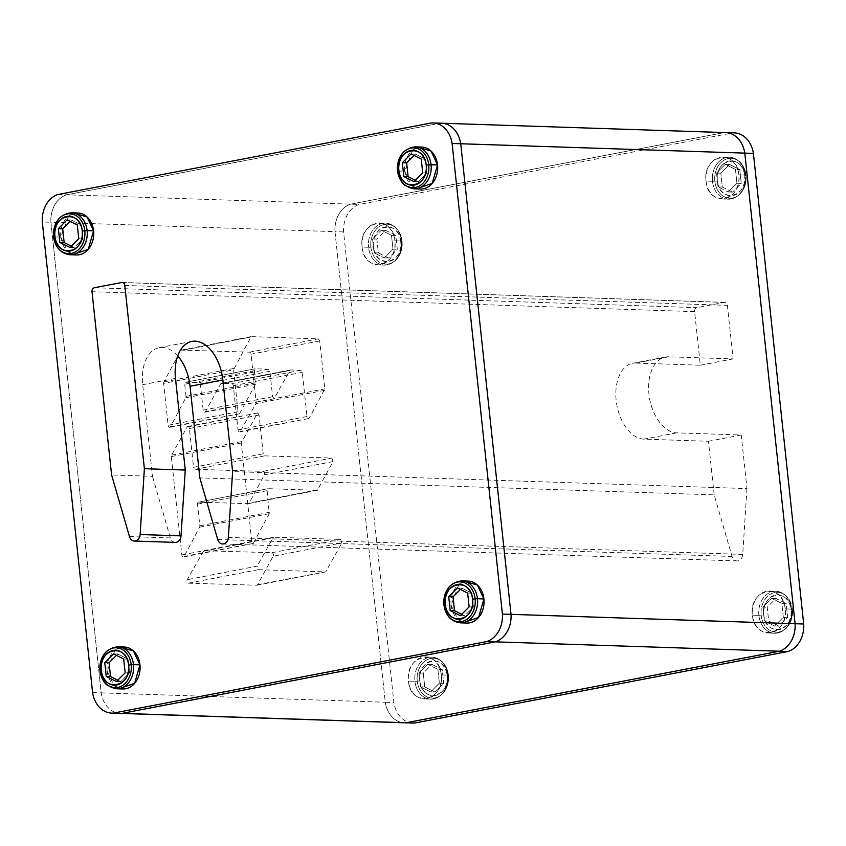 <?xml version="1.0" encoding="UTF-8"?>
<svg xmlns="http://www.w3.org/2000/svg" width="846" height="846" viewBox="0 0 846 846"><rect width="100%" height="100%" fill="white"/><g stroke="black" fill="none" stroke-linecap="round" stroke-linejoin="round"><path stroke-width="0.63" stroke-dasharray="4.23 3.17" d="M263.201 453.805L259.066 415.037L257.596 412.985L241.258 443.04L251.77 541.387L253.24 543.449L269.24 513.702L267.146 490.659L268.182 488.681L317.313 490.299L333.102 461.546L331.886 458.077L264.671 455.857L263.201 453.805L193.565 467.278A2.041 1.248 79 0 0 195.045 469.329L263.191 471.37A2.041 1.248 -101 0 1 264.47 472.681A2.041 1.248 -101 0 1 264.417 474.839L249.158 503.095A2.041 1.248 -101 0 1 248.502 503.634A2.041 1.248 -101 0 1 248.364 503.656L198.556 502.164A2.041 1.248 79 0 0 198.387 502.175A2.041 1.248 79 0 0 197.499 504.131L199.815 525.778A2.041 1.248 -101 0 1 199.593 527.174L184.164 556.414A2.041 1.248 -101 0 1 183.497 556.964A2.041 1.248 -101 0 1 183.328 556.975A2.041 1.248 -101 0 1 181.837 554.923L171.326 456.576A2.041 1.248 -101 0 1 171.558 455.137L187.103 427.019A2.041 1.248 -101 0 1 187.759 426.479A2.041 1.248 -101 0 1 187.928 426.469A2.041 1.248 -101 0 1 189.419 428.52L193.565 467.278M248.364 503.656L318.096 489.749L249.158 503.095M198.387 502.175L268.013 488.692L198.556 502.164M253.24 543.449L184.164 556.414M257.596 412.985L187.103 427.019M263.191 471.37L331.886 458.077M204.246 550.704L273.861 537.231L273.057 537.749L273.861 537.231L340.6 539.431L341.847 542.91L273.163 556.203L257.596 584.681A2.041 1.248 -101 0 1 256.941 585.221A2.041 1.248 -101 0 1 256.772 585.231L188.457 583.19A2.041 1.248 -101 0 1 187.146 581.889A2.041 1.248 -101 0 1 187.22 579.69L203.431 551.232A2.041 1.248 -101 0 1 204.066 550.714A2.041 1.248 -101 0 1 204.246 550.704L271.904 552.724A2.041 1.248 -101 0 1 273.216 554.014A2.041 1.248 -101 0 1 273.163 556.203M257.596 584.681L325.721 571.885L341.847 542.91M256.772 585.231L325.721 571.885L258.347 569.665L257.11 566.164L187.22 579.69M203.431 551.232L273.057 537.749L257.11 566.164M163.648 383.365A2.041 1.248 -101 0 1 163.87 381.948L180.579 350.667A2.041 1.248 -101 0 1 181.245 350.117A2.041 1.248 -101 0 1 181.414 350.107L249.538 352.148A2.041 1.248 -101 0 1 251.019 354.199L256.148 402.167A2.041 1.248 -101 0 1 255.915 403.605L240.327 431.386A2.041 1.248 -101 0 1 239.682 431.915A2.041 1.248 -101 0 1 239.503 431.925A2.041 1.248 -101 0 1 238.022 429.874L233.295 385.681A2.041 1.248 79 0 0 231.815 383.629L221.483 383.312A2.041 1.248 79 0 0 221.314 383.333A2.041 1.248 79 0 0 220.658 383.862L205.472 411.642A2.041 1.248 -101 0 1 204.817 412.182A2.041 1.248 -101 0 1 204.647 412.192A2.041 1.248 -101 0 1 203.156 410.141L200.439 384.697A2.041 1.248 79 0 0 198.947 382.646L185.739 382.244A2.041 1.248 79 0 0 185.57 382.265A2.041 1.248 79 0 0 184.682 384.221L185.983 396.351A2.041 1.248 -101 0 1 185.76 397.757L170.458 426.744A2.041 1.248 -101 0 1 169.792 427.293A2.041 1.248 -101 0 1 169.612 427.315A2.041 1.248 -101 0 1 168.132 425.263L163.648 383.365L233.581 369.829L238.064 411.727L239.534 413.779L255.418 384.285L254.329 370.738L255.365 368.771L268.404 369.194L269.874 371.257L272.592 396.7L274.062 398.762L289.808 370.485L290.633 369.935L300.816 370.273L302.286 372.325L307.003 416.518L308.473 418.58L309.287 418.04L324.843 388.864L319.714 340.896L318.244 338.844L251.051 336.623L233.581 369.829M181.414 350.107L250.226 337.184L180.579 350.667M308.473 418.58L240.327 431.386M220.658 383.862L289.808 370.485L221.483 383.312M274.062 398.762L205.472 411.642M185.57 382.265L255.196 368.782L185.739 382.244M239.534 413.779L170.458 426.744M665.368 357.044L632.586 363.325A38.472 23.318 79.2 0 1 635.758 363.082L700.329 365.208L694.598 311.624A3.5 2.76 91.9 0 1 696.967 307.637L724.282 302.403A3.5 2.76 91.9 0 1 724.768 302.36A3.5 2.76 91.9 0 1 727.38 305.343L733.112 358.926L668.552 356.8A38.472 23.318 -100.8 0 0 665.368 357.044A38.472 23.318 -100.8 0 0 649.273 396.637A38.472 23.318 -100.8 0 0 676.673 432.856L741.244 434.992L746.965 488.576L232.618 471.603M746.965 488.576L742.725 554.416A6.99 5.51 91.9 0 1 736.993 560.94A6.99 5.51 91.9 0 1 732.044 556.457L714.183 494.857L199.836 477.884M177.702 355.955A38.472 23.318 79.2 0 0 159.122 347.695A38.472 23.318 79.2 0 0 142.688 384.697L152.481 476.319L111.598 474.976M714.183 494.857L708.451 441.274L643.891 439.137A38.472 23.318 79.2 0 1 616.491 402.918A38.472 23.318 79.2 0 1 632.586 363.325M741.244 434.992L708.451 441.274M700.329 365.208L733.112 358.926M175.302 542.402A6.99 5.51 91.9 0 1 170.353 537.919L152.481 476.319M92.595 692.588L101.203 692.874A25.835 20.357 -88.1 0 0 120.344 713.411A25.835 20.357 91.9 0 1 101.203 692.874L50.908 222.276A25.835 20.357 91.9 0 1 66.601 194.781L439.899 123.241A25.835 20.357 91.9 0 1 441.58 123.209M57.993 194.495L66.601 194.781A25.835 20.357 -88.1 0 0 50.908 222.276L42.3 222.001M343.592 231.941L334.984 231.656A25.835 20.357 91.9 0 1 350.678 204.15L723.975 132.621L350.678 204.15A25.835 20.357 -88.1 0 0 334.984 231.656L385.279 702.243L393.887 702.529L343.592 231.941A25.835 20.357 91.9 0 1 359.286 204.436L732.583 132.907L431.291 122.966M422.736 172.88L427.04 173.028L425.559 159.196L421.255 159.048L425.559 159.196L415.354 154.088L411.05 153.951L415.354 154.088L414.022 155.431L415.354 154.088L425.559 159.196L427.04 173.028L418.315 181.753L414.011 181.604L418.315 181.753L415.344 180.272L418.315 181.753L424.956 175.111L427.04 173.028L422.736 172.88M420.451 189.039A20.981 16.539 91.9 0 1 411.41 185.221A20.981 16.539 91.9 0 1 404.748 171.209L398.286 170.987A20.981 16.539 -88.1 0 0 413.99 188.827A20.981 16.539 91.9 0 1 398.286 170.987L397.578 170.881M418.59 147.384L412.562 150.302L404.748 171.209L411.41 185.221L417.237 188.531M397.546 170.839L398.286 170.987A20.981 16.539 91.9 0 1 415.375 146.876A20.981 16.539 -88.1 0 0 398.286 170.987L404.748 171.209A20.981 16.539 91.9 0 1 412.562 150.302A20.981 16.539 91.9 0 1 421.837 147.088M67.098 219.854L71.402 220.002L70.059 221.335L71.402 220.002L67.098 219.854M77.303 224.962L81.607 225.099L71.402 220.002L81.607 225.099L77.303 224.962M78.784 238.784L83.088 238.932L81.607 225.099L83.088 238.932L78.784 238.784M70.049 247.518L74.353 247.656L83.088 238.932L74.353 247.656L71.392 246.175L74.353 247.656L70.049 247.518M76.489 254.942A20.981 16.539 91.9 0 1 67.458 251.135A20.981 16.539 91.9 0 1 60.796 237.113L54.334 236.901A20.981 16.539 -88.1 0 0 70.038 254.731A20.981 16.539 91.9 0 1 54.334 236.901L53.626 236.795M74.638 213.298L68.611 216.206L60.796 237.113L67.458 251.135L73.274 254.435M53.594 236.743L54.334 236.901A20.981 16.539 91.9 0 1 71.424 212.78A20.981 16.539 -88.1 0 0 54.334 236.901L60.796 237.113A20.981 16.539 91.9 0 1 68.611 216.206A20.981 16.539 91.9 0 1 77.874 213.002M471.941 593.215L467.637 593.078L471.941 593.215L473.422 607.047L471.941 593.215L470.757 592.623L471.941 593.215M469.118 606.899L473.422 607.047L469.118 606.899M460.393 615.634L464.697 615.772L473.422 607.047L464.697 615.772L460.393 615.634M461.736 614.291L464.697 615.772L461.736 614.291M457.432 587.97L461.736 588.118L460.404 589.451L461.736 588.118L470.757 592.623L461.736 588.118L457.432 587.97M443.928 604.858L444.679 605.017A20.981 16.539 91.9 0 1 461.757 580.895A20.981 16.539 -88.1 0 0 444.679 605.017L451.13 605.228A20.981 16.539 91.9 0 1 458.944 584.322A20.981 16.539 91.9 0 1 468.219 581.117M464.972 581.413L458.944 584.322L451.13 605.228L457.792 619.251L463.619 622.55M466.833 623.058A20.981 16.539 91.9 0 1 457.792 619.251A20.981 16.539 91.9 0 1 451.13 605.228L444.679 605.017A20.981 16.539 -88.1 0 0 460.372 622.846A20.981 16.539 91.9 0 1 444.679 605.017L443.96 604.911M117.774 680.195L120.745 681.675L116.441 681.538L120.745 681.675L129.47 672.951L125.166 672.813L129.47 672.951L127.989 659.119L123.685 658.981L127.989 659.119L126.805 658.526L117.784 654.021L113.48 653.884L117.784 654.021L127.989 659.119L129.47 672.951L120.745 681.675L117.774 680.195M116.441 655.364L117.784 654.021L116.441 655.364M99.976 670.772L100.716 670.92A20.981 16.539 91.9 0 1 117.806 646.809A20.981 16.539 -88.1 0 0 100.716 670.92L107.178 671.132A20.981 16.539 91.9 0 1 114.993 650.225A20.981 16.539 91.9 0 1 124.256 647.021M121.02 647.317L114.993 650.225L107.178 671.132L113.84 685.154L119.656 688.454M122.871 688.961A20.981 16.539 91.9 0 1 113.84 685.154A20.981 16.539 91.9 0 1 107.178 671.132L100.716 670.92A20.981 16.539 -88.1 0 0 116.42 688.75A20.981 16.539 91.9 0 1 100.716 670.92L100.008 670.815M378.363 252.922L374.059 252.785L372.578 238.953L376.882 239.101L378.363 252.922L388.568 258.03L397.292 249.295L395.812 235.474L385.607 230.366L376.882 239.101L372.578 238.953L381.303 230.228L385.607 230.366L381.303 230.228L391.508 235.325L395.812 235.474L391.508 235.325L392.988 249.158L397.292 249.295L392.988 249.158L384.264 257.882L388.568 258.03L384.264 257.882L392.988 249.158L391.508 235.325L381.303 230.228L372.578 238.953L374.059 252.785L384.264 257.882L374.059 252.785L378.363 252.922L376.882 239.101L385.607 230.366L395.812 235.474L397.292 249.295L388.568 258.03L378.363 252.922M402.051 241.195A19.966 15.725 -88.1 0 0 384.348 224.444A19.966 15.725 -88.1 0 0 370.865 247.169L373.424 246.821A17.491 13.779 91.9 0 1 385.237 226.908A17.491 13.779 91.9 0 1 400.75 241.586L402.051 241.195L400.75 241.586C399.196 219.103 370.199 224.687 373.424 246.821C374.968 269.303 403.965 263.709 400.75 241.586A17.491 13.779 91.9 0 1 388.938 261.488A17.491 13.779 91.9 0 1 373.424 246.821L370.865 247.169A19.966 15.725 -88.1 0 0 388.568 263.91A19.966 15.725 -88.1 0 0 402.051 241.195A19.966 15.725 91.9 0 1 388.568 263.91A19.966 15.725 91.9 0 1 370.865 247.169L368.539 247.265A20.981 16.539 -88.1 0 0 384.243 265.105A20.981 16.539 -88.1 0 0 401.321 240.983L402.072 241.142L401.321 240.983A20.981 16.539 91.9 0 1 384.243 265.105A20.981 16.539 91.9 0 1 368.539 247.265L362.088 247.053A20.981 16.539 -88.1 0 0 377.781 264.883A20.981 16.539 -88.1 0 0 394.87 240.772L401.321 240.983L394.87 240.772C398.741 267.368 363.939 273.998 362.088 247.053C358.218 220.457 393.02 213.837 394.87 240.772A20.981 16.539 -88.1 0 0 379.167 222.942A20.981 16.539 -88.1 0 0 362.088 247.053L368.539 247.265A20.981 16.539 91.9 0 1 385.628 223.154A20.981 16.539 91.9 0 1 401.321 240.983A20.981 16.539 -88.1 0 0 385.628 223.154A20.981 16.539 -88.1 0 0 368.539 247.265L370.865 247.169A19.966 15.725 91.9 0 1 384.348 224.444A19.966 15.725 91.9 0 1 402.051 241.195M736.94 183.254L741.244 183.392L739.764 169.56L735.46 169.422L736.94 183.254L735.46 169.422L739.764 169.56L729.559 164.462L725.255 164.325L735.46 169.422L725.255 164.325L729.559 164.462L720.834 173.187L716.53 173.049L725.255 164.325L716.53 173.049L720.834 173.187L722.315 187.019L718.011 186.881L716.53 173.049L718.011 186.881L722.315 187.019L732.52 192.116L728.216 191.979L718.011 186.881L728.216 191.979L736.94 183.254L728.216 191.979L732.52 192.116L741.244 183.392L736.94 183.254M717.376 180.907A17.491 13.779 91.9 0 1 729.189 161.004A17.491 13.779 91.9 0 1 744.702 175.672L746.003 175.281A19.966 15.725 -88.1 0 0 728.3 158.54A19.966 15.725 -88.1 0 0 714.817 181.256L717.376 180.907C718.931 203.389 747.927 197.805 744.702 175.672C743.158 153.189 714.161 158.784 717.376 180.907L714.817 181.256A19.966 15.725 -88.1 0 0 732.52 198.006A19.966 15.725 -88.1 0 0 746.003 175.281L744.702 175.672A17.491 13.779 91.9 0 1 732.89 195.574A17.491 13.779 91.9 0 1 717.376 180.907M732.52 192.116L722.315 187.019L720.834 173.187L729.559 164.462L739.764 169.56L741.244 183.392L732.52 192.116M712.501 181.361A20.981 16.539 -88.1 0 0 728.195 199.191A20.981 16.539 -88.1 0 0 745.284 175.08L746.003 175.281A19.966 15.725 91.9 0 1 732.52 198.006A19.966 15.725 91.9 0 1 714.817 181.256L706.04 181.15A20.981 16.539 -88.1 0 0 721.744 198.979A20.981 16.539 -88.1 0 0 738.822 174.868L745.284 175.08A20.981 16.539 91.9 0 1 728.195 199.191A20.981 16.539 91.9 0 1 712.501 181.361A20.981 16.539 91.9 0 1 729.58 157.25A20.981 16.539 91.9 0 1 745.284 175.08L738.822 174.868C742.693 201.464 707.891 208.084 706.04 181.15C702.169 154.554 736.972 147.923 738.822 174.868A20.981 16.539 -88.1 0 0 723.129 157.039A20.981 16.539 -88.1 0 0 706.04 181.15L714.817 181.256A19.966 15.725 91.9 0 1 728.3 158.54A19.966 15.725 91.9 0 1 746.003 175.281L745.284 175.08A20.981 16.539 -88.1 0 0 729.58 157.25A20.981 16.539 -88.1 0 0 712.501 181.361M418.96 672.972L423.264 673.12L424.745 686.952L420.441 686.804L418.96 672.972L420.441 686.804L424.745 686.952L434.95 692.049L430.646 691.912L420.441 686.804L430.646 691.912L434.95 692.049L443.674 683.325L439.37 683.177L430.646 691.912L439.37 683.177L443.674 683.325L442.194 669.493L437.89 669.355L439.37 683.177L437.89 669.355L442.194 669.493L431.989 664.396L427.685 664.247L437.89 669.355L427.685 664.247L418.96 672.972L427.685 664.247L431.989 664.396L423.264 673.12L418.96 672.972M447.132 675.605A17.491 13.779 91.9 0 1 435.32 695.507A17.491 13.779 91.9 0 1 419.806 680.84L417.247 681.189A19.966 15.725 -88.1 0 0 434.95 697.929A19.966 15.725 -88.1 0 0 448.433 675.214L447.132 675.605C445.578 653.123 416.592 658.706 419.806 680.84C421.361 703.322 450.347 697.728 447.132 675.605L448.433 675.214A19.966 15.725 -88.1 0 0 430.73 658.463A19.966 15.725 -88.1 0 0 417.247 681.189L419.806 680.84A17.491 13.779 91.9 0 1 431.619 660.938A17.491 13.779 91.9 0 1 447.132 675.605M431.989 664.396L442.194 669.493L443.674 683.325L434.95 692.049L424.745 686.952L423.264 673.12L431.989 664.396M447.714 675.013A20.981 16.539 -88.1 0 0 432.01 657.173A20.981 16.539 -88.1 0 0 414.921 681.294L417.247 681.189A19.966 15.725 91.9 0 1 430.73 658.463A19.966 15.725 91.9 0 1 448.433 675.214L441.252 674.791A20.981 16.539 -88.1 0 0 425.549 656.961A20.981 16.539 -88.1 0 0 408.47 681.072L414.921 681.294A20.981 16.539 91.9 0 1 432.01 657.173A20.981 16.539 91.9 0 1 447.714 675.013A20.981 16.539 91.9 0 1 430.625 699.124A20.981 16.539 91.9 0 1 414.921 681.294L408.47 681.072C404.6 654.487 439.402 647.856 441.252 674.791C445.123 701.387 410.321 708.017 408.47 681.072A20.981 16.539 -88.1 0 0 424.163 698.912A20.981 16.539 -88.1 0 0 441.252 674.791L448.433 675.214A19.966 15.725 91.9 0 1 434.95 697.929A19.966 15.725 91.9 0 1 417.247 681.189L414.921 681.294A20.981 16.539 -88.1 0 0 430.625 699.124A20.981 16.539 -88.1 0 0 447.714 675.013M786.146 603.589L781.841 603.441L783.322 617.273L787.626 617.411L786.146 603.589L775.951 598.482L767.216 607.217L768.697 621.038L778.902 626.146L787.626 617.411L783.322 617.273L774.598 625.998L778.902 626.146L774.598 625.998L764.393 620.901L768.697 621.038L764.393 620.901L762.912 607.068L767.216 607.217L762.912 607.068L771.647 598.344L775.951 598.482L771.647 598.344L762.912 607.068L764.393 620.901L774.598 625.998L783.322 617.273L781.841 603.441L771.647 598.344L781.841 603.441L786.146 603.589L787.626 617.411L778.902 626.146L768.697 621.038L767.216 607.217L775.951 598.482L786.146 603.589M761.199 615.275A19.966 15.725 -88.1 0 0 778.902 632.025A19.966 15.725 -88.1 0 0 792.385 609.3L791.084 609.691A17.491 13.779 91.9 0 1 779.272 629.604A17.491 13.779 91.9 0 1 763.769 614.926L761.199 615.275L763.769 614.926C765.313 637.408 794.309 631.825 791.084 609.691C789.54 587.209 760.543 592.803 763.769 614.926A17.491 13.779 91.9 0 1 775.581 595.024A17.491 13.779 91.9 0 1 791.084 609.691L792.385 609.3A19.966 15.725 -88.1 0 0 774.682 592.56A19.966 15.725 -88.1 0 0 761.199 615.275A19.966 15.725 91.9 0 1 774.682 592.56A19.966 15.725 91.9 0 1 792.385 609.3L791.666 609.099A20.981 16.539 -88.1 0 0 775.962 591.269A20.981 16.539 -88.1 0 0 758.883 615.38L761.199 615.275L758.883 615.38A20.981 16.539 91.9 0 1 775.962 591.269A20.981 16.539 91.9 0 1 791.666 609.099L785.204 608.887A20.981 16.539 -88.1 0 0 769.511 591.058A20.981 16.539 -88.1 0 0 752.422 615.169L758.883 615.38L752.422 615.169C748.562 588.573 783.354 581.953 785.204 608.887C789.075 635.483 754.272 642.103 752.422 615.169A20.981 16.539 -88.1 0 0 768.126 632.998A20.981 16.539 -88.1 0 0 785.204 608.887L791.666 609.099A20.981 16.539 91.9 0 1 774.576 633.22A20.981 16.539 91.9 0 1 758.883 615.38A20.981 16.539 -88.1 0 0 774.576 633.22A20.981 16.539 -88.1 0 0 791.666 609.099L792.406 609.257A19.966 15.725 91.9 0 1 778.902 632.025A19.966 15.725 91.9 0 1 761.199 615.275M769.511 591.058L775.962 591.269C785.173 592.433 790.65 598.429 792.406 609.257L792.385 609.3C792.554 623.714 786.6 631.708 774.576 633.22L768.126 632.998M385.279 702.243A25.835 20.357 -88.1 0 0 404.42 722.791A25.835 20.357 91.9 0 1 385.279 702.243L101.203 692.874L50.908 222.276L334.984 231.656L385.279 702.243M413.028 723.066A25.835 20.357 91.9 0 1 393.887 702.529M732.583 132.907A25.835 20.357 91.9 0 1 734.265 132.875M439.899 123.241L66.601 194.781L359.286 204.436M723.975 132.621A25.835 20.357 91.9 0 1 725.657 132.589M259.066 415.037L189.419 428.52M241.48 441.601L171.558 455.137M171.326 456.576L241.258 443.04M251.77 541.387L181.837 554.923M269.24 513.702L199.593 527.174M199.815 525.778L269.451 512.295M267.146 490.659L197.499 504.131M333.102 461.546L264.417 474.839M264.671 455.857L195.045 469.329M271.904 552.724L340.6 539.431M188.457 583.19L258.347 569.665M233.803 368.422L163.87 381.948M249.538 352.148L318.244 338.844M319.714 340.896L251.019 354.199M256.148 402.167L324.843 388.864M324.61 390.302L255.915 403.605M307.003 416.518L238.022 429.874M233.295 385.681L302.286 372.325M300.816 370.273L231.815 383.629M272.592 396.7L203.156 410.141M200.439 384.697L269.874 371.257M268.404 369.194L198.947 382.646M254.329 370.738L184.682 384.221M185.983 396.351L255.629 382.878M255.418 384.285L185.76 397.757M238.064 411.727L168.132 425.263M742.725 554.416L228.367 537.432M124.796 285.451L727.38 305.343M175.482 378.416L142.688 384.697M694.598 311.624L92.013 291.733M217.697 539.484L732.044 556.457M676.673 432.856L643.891 439.137M635.758 363.082L668.552 356.8M724.282 302.403L121.697 282.522M129.459 536.565L170.353 537.919M94.371 287.756L696.967 307.637M257.427 412.996L187.759 426.479M253.409 543.428L183.497 556.964M317.451 490.289L248.502 503.634M273.692 537.242L204.066 550.714M325.89 571.875L256.941 585.221M250.881 336.634L181.245 350.117M308.642 418.559L239.682 431.915M221.314 383.333L290.453 369.945M274.231 398.741L204.817 412.182M239.704 413.768L169.792 427.293M191.915 341.414L159.122 347.695M222.646 543.967L736.993 560.94M122.184 282.479L724.768 302.36M379.167 222.942L385.628 223.154C394.828 224.317 400.317 230.313 402.072 241.142C402.21 255.598 396.266 263.592 384.243 265.105L377.781 264.883M721.744 198.979L728.195 199.191C740.218 197.678 746.161 189.694 746.024 175.228C744.269 164.41 738.791 158.414 729.58 157.25L723.129 157.039M425.549 656.961L432.01 657.173C441.221 658.336 446.699 664.332 448.454 675.161C448.592 689.627 442.648 697.612 430.625 699.124L424.163 698.912"/><path stroke-width="1.27" d="M177.702 355.955A38.472 23.318 79.2 0 1 190.043 386.262L199.836 477.884L217.697 539.484A6.99 5.51 -88.1 0 0 222.646 543.967A6.99 5.51 -88.1 0 0 228.367 537.432L232.618 471.603L222.826 379.981A38.472 23.318 -100.8 0 0 191.915 341.414A38.472 23.318 -100.8 0 0 175.482 378.416L185.274 470.038L144.38 468.695L124.796 285.451A3.5 2.76 -88.1 0 0 122.184 282.479A3.5 2.76 -88.1 0 0 121.697 282.522L94.371 287.756A3.5 2.76 -88.1 0 0 92.013 291.733L111.598 474.976L129.459 536.565A6.99 5.51 -88.1 0 0 134.408 541.059A6.99 5.51 -88.1 0 0 140.129 534.524L144.38 468.695M185.274 470.038L181.023 535.878A6.99 5.51 91.9 0 1 175.302 542.402L134.408 541.059M113.417 713.093A25.835 20.357 -88.1 0 1 111.735 713.125A25.835 20.357 -88.1 0 1 92.595 692.588L42.3 222.001A25.835 20.357 -88.1 0 1 57.993 194.495L431.291 122.966A25.835 20.357 -88.1 0 1 432.972 122.934A25.835 20.357 -88.1 0 1 452.113 143.471L460.721 143.757A25.835 20.357 -88.1 0 0 441.58 123.209A25.835 20.357 91.9 0 1 460.721 143.757L511.016 614.344A25.835 20.357 91.9 0 1 495.322 641.85L122.025 713.379L113.417 713.093L486.714 641.564L779.399 651.219L788.007 651.505L414.709 723.034L406.101 722.759L779.399 651.219A25.835 20.357 -88.1 0 0 795.092 623.724L744.797 153.126A25.835 20.357 -88.1 0 0 725.657 132.589A25.835 20.357 -88.1 0 0 723.975 132.621M788.007 651.505A25.835 20.357 91.9 0 0 803.7 623.999L795.092 623.724A25.835 20.357 91.9 0 1 779.399 651.219L406.101 722.759A25.835 20.357 91.9 0 1 404.42 722.791A25.835 20.357 -88.1 0 0 406.101 722.759L122.025 713.379A25.835 20.357 91.9 0 1 120.344 713.411A25.835 20.357 -88.1 0 0 122.025 713.379L495.322 641.85A25.835 20.357 -88.1 0 0 511.016 614.344L502.408 614.059A25.835 20.357 -88.1 0 1 486.714 641.564M452.113 143.471L502.408 614.059M421.255 159.048L422.736 172.88L414.011 181.604L403.806 176.507L402.326 162.675L411.05 153.951L421.255 159.048L411.05 153.951L402.326 162.675L406.63 162.823L402.326 162.675L403.806 176.507L408.11 176.645L403.806 176.507L414.011 181.604L422.736 172.88L421.255 159.048M414.022 155.431L406.63 162.823L408.11 176.645L415.344 180.272L408.11 176.645L406.63 162.823L414.022 155.431M417.237 188.531L432.211 183.423L437.53 164.928L428.753 164.811A19.966 15.725 -88.1 0 0 411.05 148.071A19.966 15.725 -88.1 0 0 397.567 170.786A19.966 15.725 91.9 0 1 411.05 148.071A19.966 15.725 91.9 0 1 428.753 164.811L426.194 165.16A17.491 13.779 -88.1 0 0 410.68 150.493A17.491 13.779 -88.1 0 0 398.868 170.395L397.567 170.786L398.868 170.395C395.653 148.24 424.65 142.71 426.194 165.16C429.419 187.326 400.412 192.846 398.868 170.395A17.491 13.779 -88.1 0 0 414.381 185.063A17.491 13.779 -88.1 0 0 426.194 165.16L428.753 164.811A19.966 15.725 91.9 0 1 415.27 187.537A19.966 15.725 91.9 0 1 397.567 170.786A19.966 15.725 -88.1 0 0 415.27 187.537A19.966 15.725 -88.1 0 0 428.753 164.811L431.079 164.706A20.981 16.539 91.9 0 1 413.99 188.827A20.981 16.539 -88.1 0 0 431.079 164.706L437.53 164.928A20.981 16.539 91.9 0 1 420.451 189.039L413.99 188.827L405.097 185.475C404.896 185.337 399.492 182.091 397.546 170.839L397.578 170.881M397.546 170.839C397.409 156.373 403.352 148.388 415.375 146.876A20.981 16.539 91.9 0 1 431.079 164.706A20.981 16.539 -88.1 0 0 415.375 146.876L421.837 147.088A20.981 16.539 91.9 0 1 437.53 164.928L431.016 151.043L418.59 147.384M64.159 242.559L59.855 242.411L58.374 228.589L62.678 228.727L64.159 242.559L62.678 228.727L58.374 228.589L67.098 219.854L77.303 224.962L78.784 238.784L70.049 247.518L59.855 242.411L64.159 242.559L71.392 246.175L64.159 242.559M70.059 221.335L62.678 228.727L70.059 221.335M82.231 231.074A17.491 13.779 -88.1 0 0 66.728 216.396A17.491 13.779 -88.1 0 0 54.916 236.309L53.615 236.7A19.966 15.725 91.9 0 1 67.098 213.975A19.966 15.725 91.9 0 1 84.801 230.725L82.231 231.074C85.457 253.229 56.46 258.749 54.916 236.309C51.691 214.144 80.698 208.624 82.231 231.074L84.801 230.725A19.966 15.725 91.9 0 1 71.318 253.44A19.966 15.725 91.9 0 1 53.615 236.7L54.916 236.309A17.491 13.779 -88.1 0 0 70.419 250.976A17.491 13.779 -88.1 0 0 82.231 231.074M70.049 247.518L78.784 238.784L77.303 224.962L67.098 219.854L58.374 228.589L59.855 242.411L70.049 247.518M73.274 254.435L88.259 249.327L93.578 230.831L87.117 230.62A20.981 16.539 91.9 0 1 70.038 254.731A20.981 16.539 -88.1 0 0 87.117 230.62L93.578 230.831A20.981 16.539 91.9 0 1 76.489 254.942L70.038 254.731C60.827 253.567 55.35 247.571 53.594 236.743A19.966 15.725 -88.1 0 0 71.318 253.44A19.966 15.725 -88.1 0 0 84.801 230.725L87.117 230.62A20.981 16.539 -88.1 0 0 71.424 212.78A20.981 16.539 91.9 0 1 87.117 230.62L84.801 230.725A19.966 15.725 -88.1 0 0 67.098 213.975A19.966 15.725 -88.1 0 0 53.615 236.7L53.626 236.795M53.594 236.743C53.457 222.287 59.4 214.292 71.424 212.78L77.874 213.002A20.981 16.539 91.9 0 1 93.578 230.831L87.064 216.946L74.638 213.298M467.637 593.078L469.118 606.899L460.393 615.634L450.188 610.526L454.492 610.675L461.736 614.291L454.492 610.675L450.188 610.526L448.708 596.705L453.012 596.842L454.492 610.675L453.012 596.842L448.708 596.705L457.432 587.97L467.637 593.078L457.432 587.97L448.708 596.705L450.188 610.526L460.393 615.634L469.118 606.899L467.637 593.078M460.404 589.451L453.012 596.842L460.404 589.451M445.25 604.414A17.491 13.779 -88.1 0 0 460.763 619.092A17.491 13.779 -88.1 0 0 472.576 599.18L475.135 598.831A19.966 15.725 91.9 0 1 461.652 621.556A19.966 15.725 91.9 0 1 443.949 604.805L445.25 604.414C442.035 582.26 471.032 576.739 472.576 599.18C475.801 621.345 446.794 626.865 445.25 604.414L443.949 604.805A19.966 15.725 91.9 0 1 457.432 582.09A19.966 15.725 91.9 0 1 475.135 598.831L472.576 599.18A17.491 13.779 -88.1 0 0 457.062 584.512A17.491 13.779 -88.1 0 0 445.25 604.414M463.619 622.55L478.593 617.443L483.912 598.947A20.981 16.539 91.9 0 0 468.219 581.117L461.757 580.895A20.981 16.539 91.9 0 1 477.461 598.735L475.135 598.831A19.966 15.725 -88.1 0 0 457.432 582.09A19.966 15.725 -88.1 0 0 443.949 604.805L443.949 604.805A19.966 15.725 -88.1 0 0 461.652 621.556A19.966 15.725 -88.1 0 0 475.135 598.831L477.461 598.735A20.981 16.539 -88.1 0 0 461.757 580.895C449.734 582.408 443.79 590.392 443.928 604.858L443.96 604.911M443.928 604.858C445.683 615.687 451.172 621.683 460.372 622.846A20.981 16.539 -88.1 0 0 477.461 598.735A20.981 16.539 91.9 0 1 460.372 622.846L466.833 623.058A20.981 16.539 91.9 0 0 483.912 598.947L477.461 598.735L483.912 598.947L477.398 585.062L464.972 581.413M104.756 662.608L109.06 662.746L110.54 676.578L106.236 676.44L104.756 662.608L113.48 653.884L123.685 658.981L125.166 672.813L116.441 681.538L106.236 676.44L110.54 676.578L117.774 680.195L110.54 676.578L109.06 662.746L116.441 655.364L109.06 662.746L104.756 662.608L106.236 676.44L116.441 681.538L125.166 672.813L123.685 658.981L113.48 653.884L104.756 662.608M131.183 664.745A19.966 15.725 91.9 0 1 117.7 687.46A19.966 15.725 91.9 0 1 99.997 670.719L101.298 670.328A17.491 13.779 -88.1 0 0 116.811 684.996A17.491 13.779 -88.1 0 0 128.624 665.093L131.183 664.745L128.624 665.093C131.839 687.248 102.842 692.779 101.298 670.328C98.073 648.163 127.08 642.643 128.624 665.093A17.491 13.779 -88.1 0 0 113.11 650.426A17.491 13.779 -88.1 0 0 101.298 670.328L99.997 670.719A19.966 15.725 91.9 0 1 113.48 647.994A19.966 15.725 91.9 0 1 131.183 664.745A19.966 15.725 -88.1 0 0 113.48 647.994A19.966 15.725 -88.1 0 0 99.997 670.719L99.997 670.719A19.966 15.725 -88.1 0 0 117.7 687.46A19.966 15.725 -88.1 0 0 131.183 664.745L133.499 664.639L131.183 664.745M119.656 688.454L134.641 683.357L139.96 664.85A20.981 16.539 91.9 0 0 124.256 647.021L117.806 646.809A20.981 16.539 91.9 0 1 133.499 664.639A20.981 16.539 -88.1 0 0 117.806 646.809C105.782 648.322 99.839 656.306 99.976 670.772C101.911 682.024 107.326 685.271 107.516 685.408L116.42 688.75A20.981 16.539 -88.1 0 0 133.499 664.639L139.96 664.85L133.499 664.639A20.981 16.539 91.9 0 1 116.42 688.75L122.871 688.961A20.981 16.539 91.9 0 0 139.96 664.85L133.446 650.965L121.02 647.317M414.709 723.034A25.835 20.357 91.9 0 1 413.028 723.066L111.735 713.125M803.7 623.999L753.405 153.412A25.835 20.357 91.9 0 0 734.265 132.875L725.657 132.589A25.835 20.357 91.9 0 1 744.797 153.126L753.405 153.412M432.972 122.934L441.58 123.209A25.835 20.357 -88.1 0 0 439.899 123.241M511.016 614.344L460.721 143.757L744.797 153.126L795.092 623.724L511.016 614.344M190.043 386.262L222.826 379.981M181.023 535.878L140.129 534.524M725.657 132.589L441.58 123.209"/></g></svg>
